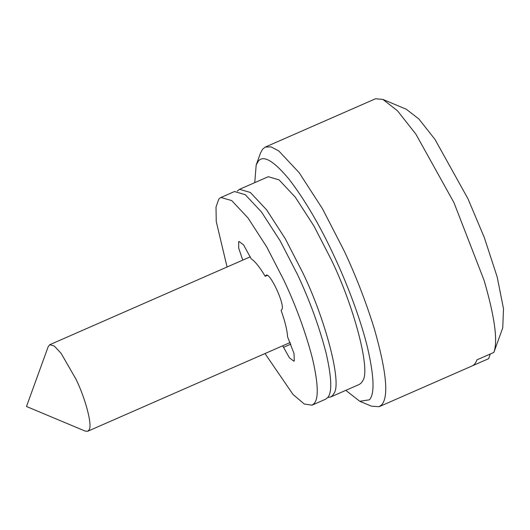 <?xml version="1.0" encoding="UTF-8"?>
<svg xmlns="http://www.w3.org/2000/svg" width="530" height="530" viewBox="0 0 530 530"><rect width="100%" height="100%" fill="white"/><g stroke="black" fill="none" stroke-linecap="round" stroke-linejoin="round"><path stroke-width="0.79" d="M265 353.543L293.044 394.486L304.26 403.992L311.998 405.172L325.513 399.249L327.653 397.599C332.284 392.624 331.753 377.724 326.063 352.9C319.239 326.652 309.712 300.523 297.489 274.507L280.198 240.931L261.522 212.033L245.264 194.689L234.465 191.529L220.328 197.776L218.81 199.101L216.015 207.011L216.24 221.5L227.065 267.001M311.998 405.172L314.131 403.529C318.762 398.547 318.232 383.647 312.548 358.823C305.717 332.582 296.19 306.446 283.967 280.436L266.683 246.861L248 217.963L231.749 200.612L220.944 197.458M282.675 345.798L289.406 357.796L293.918 361.215L294.276 360.937L294.011 353.49L287.591 336.868C287.18 330.23 285.021 321.405 281.099 310.375L281.702 309.652C285.902 306.095 269.141 270.154 265.815 275.58L265.205 276.302C259.72 267.147 255.043 261.31 251.187 258.799L243.555 244.88L239.043 241.461L238.685 241.733L238.719 248.186L242.76 260.117M265.205 276.302L267.266 275.401M266.173 275.302L266.616 275.229M237.294 191.078L239.534 189.309L250.339 192.469L266.59 209.814L285.272 238.712L302.557 272.287C325.215 318.656 342.294 383.203 333.946 393.426L332.568 395.559L330.581 397.023L327.759 397.474M256.182 164.969L260.522 153.011L262.661 149.102L265.331 147.048L271.108 146.889L278.833 150.997L299.152 172.674L322.505 208.8L344.109 250.769C355.749 275.52 365.793 301.431 374.246 328.501C386.509 371.477 388.967 396.93 381.626 404.86L379.142 406.695L371.497 406.192L359.764 401.276L369.397 399.825C374.796 394.015 374.18 376.631 367.542 347.667C360.731 319.517 347.302 284.1 334.198 256.215C320.18 225.912 305.174 200.3 289.175 179.372C273.765 160.881 263.496 154.793 258.362 161.113L256.182 164.969L254.758 182.638M345.805 390.352L359.764 401.276M48.17 346.719L49.78 344.705L54.279 346.024L61.056 353.252L76.035 379.281C85.635 398.898 92.717 426.093 89.014 429.962L87.715 431.254L85.171 431.089L26.5 406.497L48.177 346.693M239.534 189.309L268.266 176.715L279.065 179.875L295.323 197.22L313.998 226.118L331.283 259.693C353.941 306.062 371.026 370.609 362.679 380.832L361.453 382.786L359.313 384.429L330.581 397.023M471.707 366.104C474.032 365.25 475.781 363.156 476.96 359.843L493.854 352.43C498.021 341.121 494.768 317.099 484.089 280.35L453.952 202.619L415.917 134.189L397.407 110.704L382.826 99.395L375.558 98.746L265.331 147.048M490.316 353.987L488.607 358.697L472.462 365.773M493.854 352.43L502.745 327.845L503.5 308.725L497.173 276.925L484.334 237.599L467.937 198.69L434.925 139.31L418.892 118.998L406.291 109.233L382.826 99.395M283.418 347.382L290.864 344.116M49.78 344.705L250.266 256.831M290.188 342.506L87.715 431.254M379.142 406.695L472.091 365.952"/></g></svg>
